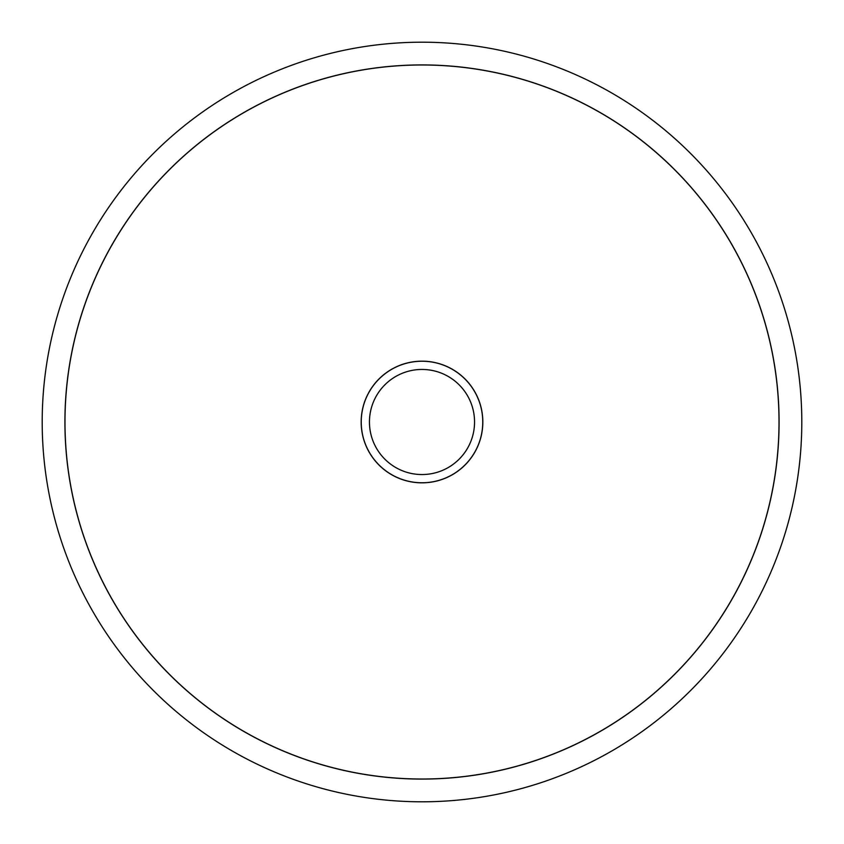 <?xml version="1.0" encoding="UTF-8"?>
<svg xmlns="http://www.w3.org/2000/svg" width="844" height="844" viewBox="0 0 844 844"><rect width="100%" height="100%" fill="white"/><g stroke="black" fill="none" stroke-linecap="round" stroke-linejoin="round"><path stroke-width="1.27" d="M42.2 422A379.8 379.8 0 0 0 422 801.8A379.8 379.8 0 0 0 801.8 422A379.8 379.8 0 0 0 422 42.2A379.8 379.8 0 0 0 42.2 422M779.086 422A357.086 357.086 0 0 1 422 779.086A357.086 357.086 0 0 1 64.914 422A357.086 357.086 0 0 1 422 64.914A357.086 357.086 0 0 1 779.086 422M64.988 422A357.012 357.012 0 0 0 422 779.012A357.012 357.012 0 0 0 779.012 422A357.012 357.012 0 0 0 422 64.988A357.012 357.012 0 0 0 64.988 422M482.842 422A60.842 60.842 0 0 1 422 482.842A60.842 60.842 0 0 1 361.158 422A60.842 60.842 0 0 1 422 361.158A60.842 60.842 0 0 1 482.842 422M482.768 422A60.768 60.768 0 0 1 422 482.768A60.768 60.768 0 0 1 361.232 422A60.768 60.768 0 0 1 422 361.232A60.768 60.768 0 0 1 482.768 422M369.45 422A52.55 52.55 0 0 0 422 474.55A52.55 52.55 0 0 0 474.55 422A52.55 52.55 0 0 0 422 369.45A52.55 52.55 0 0 0 369.45 422"/></g></svg>
